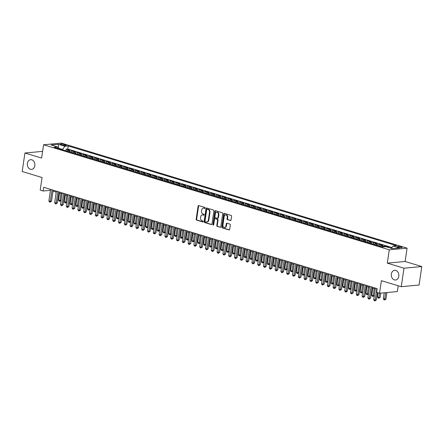 <?xml version="1.0" encoding="UTF-8"?>
<svg xmlns="http://www.w3.org/2000/svg" width="444" height="444" viewBox="0 0 444 444"><rect width="100%" height="100%" fill="white"/><g stroke="black" fill="none" stroke-linecap="round" stroke-linejoin="round"><path stroke-width="0.67" d="M205.139 208.058A0.522 0.405 -95.3 0 0 204.817 207.431L198.768 205.589A0.749 0.577 -95.3 0 0 198.091 206.144L196.159 219.214A0.749 0.577 -95.3 0 0 196.62 220.113L202.669 221.95A0.522 0.405 -95.3 0 0 202.819 220.934L202.037 220.696A2.392 1.848 -95.3 0 1 200.56 217.815L200.721 216.728A2.392 1.848 -95.3 0 1 202.32 214.902A2.392 1.848 -95.3 0 1 202.886 214.957L203.668 215.196A0.522 0.405 -95.3 0 0 203.818 214.18L203.036 213.941A2.392 1.848 -95.3 0 1 201.554 211.067L201.715 209.979A2.392 1.848 -95.3 0 1 203.319 208.147A2.392 1.848 -95.3 0 1 203.885 208.208L204.667 208.447A0.522 0.405 -95.3 0 0 205.139 208.058M391.369 274.026A4.873 3.768 -95.3 0 0 395.532 280.009A4.873 3.768 -95.3 0 0 398.795 276.285A4.873 3.768 -95.3 0 0 394.633 270.302A4.873 3.768 -95.3 0 0 391.369 274.026M27.395 163.414A4.873 3.768 -95.3 0 0 31.557 169.397A4.873 3.768 -95.3 0 0 34.821 165.673A4.873 3.768 -95.3 0 0 30.658 159.69A4.873 3.768 -95.3 0 0 27.395 163.414M401.248 246.87A2.436 0.466 8.4 0 0 398.712 246.448A2.436 0.466 8.4 0 0 397.297 246.659A2.436 0.466 8.4 0 0 398.163 247.158A2.436 0.466 8.4 0 0 400.699 247.586A2.436 0.466 8.4 0 0 402.114 247.369A2.436 0.466 8.4 0 0 401.248 246.87M230.375 220.546A0.749 0.577 -95.3 0 0 231.052 219.991L231.596 216.328A0.749 0.577 -95.3 0 0 231.135 215.429L224.414 213.386A0.749 0.577 -95.3 0 0 223.737 213.936L221.811 227.006A0.749 0.577 -95.3 0 0 222.272 227.905L228.987 229.948A0.749 0.577 -95.3 0 0 229.665 229.393L230.319 224.964A0.749 0.577 -95.3 0 0 229.859 224.065L226.984 223.193A0.749 0.577 -95.3 0 0 226.307 223.748L225.979 225.941A1.998 1.543 -95.3 0 1 224.642 227.472A1.998 1.543 -95.3 0 1 222.938 225.014L224.203 216.411A1.998 1.543 -95.3 0 1 225.546 214.885A1.998 1.543 -95.3 0 1 227.25 217.338L227.039 218.77A0.749 0.577 -95.3 0 0 227.5 219.669L230.725 220.513M42.596 151.371L24.931 153.008L22.2 171.495L42.069 177.533L40.21 190.11L43.112 190.987L43.656 187.29L377.184 288.65L376.634 292.346L379.537 293.229L397.347 291.58L398.207 285.764M403.99 268.204L421.8 266.55L405.122 261.483L387.312 263.137L403.99 268.204L401.259 286.691L381.39 280.658L379.537 293.229M387.312 263.137L389.277 249.822L43.573 144.761L61.383 143.112L407.087 248.168L389.277 249.822M24.931 153.008L41.608 158.075L43.573 144.761M213.891 210.944A0.749 0.577 -95.3 0 0 213.425 210.045L206.71 208.003A0.749 0.577 -95.3 0 0 206.033 208.558L204.101 221.623A0.749 0.577 -95.3 0 0 204.562 222.522L211.283 224.564A0.749 0.577 -95.3 0 0 211.96 224.015L213.891 210.944M215.562 210.695L222.278 212.737A0.749 0.577 -95.3 0 1 222.744 213.636L220.812 226.701A0.749 0.577 -95.3 0 1 220.135 227.256L217.26 226.385A0.749 0.577 -95.3 0 1 216.8 225.485L217.582 220.185A0.749 0.577 -95.3 0 0 217.122 219.286L215.212 218.703A0.749 0.577 -95.3 0 0 214.535 219.258L213.719 224.775A0.522 0.405 -95.3 0 1 212.926 224.531L214.885 211.25A0.749 0.577 -95.3 0 1 215.562 210.695M421.8 266.55L419.069 285.042L401.259 286.691M391.58 248.085L390.959 247.896L390.909 248.235M387.751 247.275L388.639 247.191L385.159 246.137L385.07 246.759M382.223 246.931A3.047 1.843 -73.1 0 1 383.405 246.298L381.08 245.593L382.839 245.432L379.359 244.372L379.121 245.987M376.423 245.171A3.047 1.843 -73.1 0 1 377.6 244.539L375.28 243.834L377.039 243.667L373.559 242.613L373.321 244.228M370.623 243.406A3.047 1.843 -73.1 0 1 371.8 242.774L369.48 242.069L371.24 241.908L367.76 240.848L367.521 242.463M364.824 241.641A3.047 1.843 -73.1 0 1 366 241.009L363.68 240.304L365.44 240.143L361.96 239.083L361.721 240.704M359.024 239.882A3.047 1.843 -73.1 0 1 360.201 239.249L357.881 238.545L359.64 238.378L356.16 237.324L355.921 238.939M353.219 238.117A3.047 1.843 -73.1 0 1 354.401 237.484L352.081 236.78L353.835 236.619L350.355 235.559L350.116 237.174M347.419 236.358A3.047 1.843 -73.1 0 1 348.601 235.72L346.281 235.015L348.035 234.854L344.555 233.799L344.316 235.414M341.619 234.593A3.047 1.843 -73.1 0 1 342.801 233.96L340.481 233.255L342.235 233.089L338.755 232.034L338.517 233.649M335.819 232.828A3.047 1.843 -73.1 0 1 337.002 232.195L334.682 231.491L336.435 231.33L332.956 230.269L332.717 231.885M330.02 231.069A3.047 1.843 -73.1 0 1 331.196 230.436L328.876 229.731L330.636 229.565L327.156 228.51L326.917 230.125M324.22 229.304A3.047 1.843 -73.1 0 1 325.397 228.671L323.077 227.966L324.836 227.805L321.356 226.745L321.117 228.36M318.42 227.544A3.047 1.843 -73.1 0 1 319.597 226.906L317.277 226.201L319.036 226.04L315.556 224.98L315.318 226.601M312.62 225.78A3.047 1.843 -73.1 0 1 313.797 225.147L311.477 224.442L313.236 224.276L309.757 223.221L309.518 224.836M306.815 224.015A3.047 1.843 -73.1 0 1 307.997 223.382L305.677 222.677L307.431 222.516L303.951 221.456L303.713 223.071M301.015 222.255A3.047 1.843 -73.1 0 1 302.198 221.623L299.878 220.918L301.631 220.751L298.152 219.697L297.913 221.312M295.216 220.49A3.047 1.843 -73.1 0 1 296.398 219.858L294.078 219.153L295.832 218.992L292.352 217.932L292.113 219.547M289.416 218.726A3.047 1.843 -73.1 0 1 290.598 218.093L288.278 217.388L290.032 217.227L286.552 216.167L286.313 217.788M283.616 216.966A3.047 1.843 -73.1 0 1 284.793 216.333L282.473 215.629L284.232 215.462L280.752 214.408L280.514 216.023M277.816 215.201A3.047 1.843 -73.1 0 1 278.993 214.569L276.673 213.864L278.432 213.703L274.953 212.643L274.714 214.258M272.017 213.442A3.047 1.843 -73.1 0 1 273.193 212.804L270.873 212.099L272.633 211.938L269.153 210.883L268.914 212.498M266.217 211.677A3.047 1.843 -73.1 0 1 267.393 211.044L265.074 210.339L266.833 210.179L263.353 209.118L263.114 210.734M260.412 209.912A3.047 1.843 -73.1 0 1 261.594 209.279L259.274 208.575L261.028 208.414L257.548 207.354L257.309 208.974M254.612 208.153A3.047 1.843 -73.1 0 1 255.794 207.52L253.474 206.815L255.228 206.649L251.748 205.594L251.509 207.209M248.812 206.388A3.047 1.843 -73.1 0 1 249.994 205.755L247.674 205.05L249.428 204.889L245.948 203.829L245.71 205.444M243.012 204.629A3.047 1.843 -73.1 0 1 244.194 203.99L241.875 203.285L243.628 203.124L240.149 202.064L239.91 203.685M237.213 202.864A3.047 1.843 -73.1 0 1 238.389 202.231L236.069 201.526L237.829 201.36L234.349 200.305L234.11 201.92M231.413 201.099A3.047 1.843 -73.1 0 1 232.589 200.466L230.269 199.761L232.029 199.6L228.549 198.54L228.31 200.155M225.613 199.339A3.047 1.843 -73.1 0 1 226.79 198.707L224.47 198.002L226.229 197.835L222.749 196.781L222.511 198.396M219.813 197.574A3.047 1.843 -73.1 0 1 220.99 196.942L218.67 196.237L220.429 196.076L216.95 195.016L216.711 196.631M214.008 195.81A3.047 1.843 -73.1 0 1 215.19 195.177L212.87 194.472L214.624 194.311L211.144 193.251L210.906 194.872M208.208 194.05A3.047 1.843 -73.1 0 1 209.39 193.418L207.071 192.713L208.824 192.546L205.344 191.492L205.106 193.107M202.409 192.285A3.047 1.843 -73.1 0 1 203.591 191.653L201.271 190.948L203.025 190.787L199.545 189.727L199.306 191.342M196.609 190.526A3.047 1.843 -73.1 0 1 197.791 189.893L195.471 189.183L197.225 189.022L193.745 187.967L193.506 189.582M190.809 188.761A3.047 1.843 -73.1 0 1 191.986 188.128L189.666 187.424L191.425 187.263L187.945 186.203L187.707 187.818M185.009 186.996A3.047 1.843 -73.1 0 1 186.186 186.363L183.866 185.659L185.625 185.498L182.145 184.438L181.907 186.058M179.209 185.237A3.047 1.843 -73.1 0 1 180.386 184.604L178.066 183.899L179.826 183.733L176.346 182.678L176.107 184.293M173.41 183.472A3.047 1.843 -73.1 0 1 174.586 182.839L172.266 182.134L174.026 181.973L170.546 180.913L170.307 182.528M167.604 181.713A3.047 1.843 -73.1 0 1 168.787 181.074L166.467 180.369L168.221 180.209L164.741 179.148L164.502 180.769M161.805 179.948A3.047 1.843 -73.1 0 1 162.987 179.315L160.667 178.61L162.421 178.444L158.941 177.389L158.702 179.004M156.005 178.183A3.047 1.843 -73.1 0 1 157.187 177.55L154.867 176.845L156.621 176.684L153.141 175.624L152.903 177.239M150.205 176.423A3.047 1.843 -73.1 0 1 151.387 175.791L149.067 175.086L150.821 174.919L147.341 173.865L147.103 175.48M144.405 174.659A3.047 1.843 -73.1 0 1 145.582 174.026L143.262 173.321L145.022 173.16L141.542 172.1L141.303 173.715M138.606 172.899A3.047 1.843 -73.1 0 1 139.782 172.261L137.462 171.556L139.222 171.395L135.742 170.335L135.503 171.956M132.806 171.134A3.047 1.843 -73.1 0 1 133.983 170.502L131.663 169.797L133.422 169.63L129.942 168.576L129.703 170.191M127.006 169.369A3.047 1.843 -73.1 0 1 128.183 168.737L125.863 168.032L127.622 167.871L124.142 166.811L123.904 168.426M121.201 167.61A3.047 1.843 -73.1 0 1 122.383 166.977L120.063 166.267L121.823 166.106L118.337 165.051L118.098 166.667M115.401 165.845A3.047 1.843 -73.1 0 1 116.583 165.212L114.263 164.508L116.017 164.347L112.537 163.287L112.299 164.902M109.601 164.08A3.047 1.843 -73.1 0 1 110.784 163.448L108.464 162.743L110.217 162.582L106.738 161.522L106.499 163.142M103.802 162.321A3.047 1.843 -73.1 0 1 104.984 161.688L102.664 160.983L104.418 160.817L100.938 159.762L100.699 161.377M98.002 160.556A3.047 1.843 -73.1 0 1 99.178 159.923L96.859 159.218L98.618 159.057L95.138 157.997L94.899 159.612M92.202 158.797A3.047 1.843 -73.1 0 1 93.379 158.158L91.059 157.454L92.818 157.293L89.338 156.238L89.1 157.853M86.402 157.032A3.047 1.843 -73.1 0 1 87.579 156.399L85.259 155.694L87.018 155.528L83.539 154.473L83.3 156.088M80.603 155.267A3.047 1.843 -73.1 0 1 81.779 154.634L79.459 153.929L81.219 153.768L77.739 152.708L77.5 154.323M74.797 153.507A3.047 1.843 -73.1 0 1 75.98 152.875L73.66 152.17L75.419 152.003L71.934 150.949L70.18 151.11A3.047 1.843 106.9 0 0 68.998 151.743M71.695 152.564L71.934 150.949M61.15 144.722L62.426 145.105A2.359 0.45 8.4 0 0 64.88 145.521A2.359 0.45 8.4 0 0 66.256 145.316A2.359 0.45 8.4 0 0 65.412 144.833L64.136 144.444A2.359 0.45 8.4 0 0 61.677 144.028A2.359 0.45 8.4 0 0 60.306 144.233A2.359 0.45 8.4 0 0 61.15 144.722M391.364 248.374L393.14 246.015L396.514 245.699L68.21 145.926L64.835 146.243L62.421 149.745M393.14 246.015L399.522 247.952L392.207 248.629L385.825 246.692L382.456 247.003L54.151 147.23L57.52 146.92L51.138 144.977L58.458 144.3L64.835 146.243M391.974 247.569L67.749 149.034L66.134 149.184L69.614 150.244L67.86 150.405A3.047 1.843 106.9 0 0 66.678 151.038M75.98 152.875L77.739 152.708M81.779 154.634L83.539 154.473M87.579 156.399L89.338 156.238M93.379 158.158L95.138 157.997M99.178 159.923L100.938 159.762M104.984 161.688L106.738 161.522M110.784 163.448L112.537 163.287M116.583 165.212L118.337 165.051M122.383 166.977L124.142 166.811M128.183 168.737L129.942 168.576M133.983 170.502L135.742 170.335M139.782 172.261L141.542 172.1M145.582 174.026L147.341 173.865M151.387 175.791L153.141 175.624M157.187 177.55L158.941 177.389M162.987 179.315L164.741 179.148M168.787 181.074L170.546 180.913M174.586 182.839L176.346 182.678M180.386 184.604L182.145 184.438M186.186 186.363L187.945 186.203M191.986 188.128L193.745 187.967M197.791 189.893L199.545 189.727M203.591 191.653L205.344 191.492M209.39 193.418L211.144 193.251M215.19 195.177L216.95 195.016M220.99 196.942L222.749 196.781M226.79 198.707L228.549 198.54M232.589 200.466L234.349 200.305M238.389 202.231L240.149 202.064M244.194 203.99L245.948 203.829M249.994 205.755L251.748 205.594M255.794 207.52L257.548 207.354M261.594 209.279L263.353 209.118M267.393 211.044L269.153 210.883M273.193 212.804L274.953 212.643M278.993 214.569L280.752 214.408M284.793 216.333L286.552 216.167M290.598 218.093L292.352 217.932M296.398 219.858L298.152 219.697M302.198 221.623L303.951 221.456M307.997 223.382L309.757 223.221M313.797 225.147L315.556 224.98M319.597 226.906L321.356 226.745M325.397 228.671L327.156 228.51M331.196 230.436L332.956 230.269M337.002 232.195L338.755 232.034M342.801 233.96L344.555 233.799M348.601 235.72L350.355 235.559M354.401 237.484L356.16 237.324M360.201 239.249L361.96 239.083M366 241.009L367.76 240.848M371.8 242.774L373.559 242.613M377.6 244.539L379.359 244.372M383.405 246.298L385.159 246.137M390.071 247.98L390.959 247.896M62.476 149.378L58.186 148.163M58.364 148.49L58.458 144.3M405.122 261.483L407.087 248.168M43.112 190.987L50.433 190.354M53.019 191.136L56.233 192.113M58.819 192.901L62.038 193.878M64.619 194.661L67.838 195.638M70.424 196.426L73.637 197.402M76.224 198.191L79.437 199.167M82.023 199.95L85.237 200.927M87.823 201.715L91.037 202.692M93.623 203.474L96.836 204.451M99.423 205.239L102.636 206.216M105.222 207.004L108.441 207.981M111.022 208.763L114.241 209.74M116.828 210.528L120.041 211.505M122.627 212.293L125.841 213.27M128.427 214.052L131.64 215.029M134.227 215.817L137.44 216.794M140.027 217.577L143.24 218.553M145.826 219.342L149.04 220.318M151.626 221.106L154.839 222.083M157.426 222.866L160.645 223.843M163.231 224.631L166.445 225.608M169.031 226.39L172.244 227.367M174.831 228.155L178.044 229.132M180.63 229.92L183.844 230.897M186.43 231.679L189.644 232.656M192.23 233.444L195.443 234.421M198.03 235.209L201.243 236.186M203.829 236.968L207.048 237.945M209.635 238.733L212.848 239.71M215.434 240.493L218.648 241.469M221.234 242.258L224.448 243.234M227.034 244.022L230.247 244.999M232.834 245.782L236.047 246.759M238.633 247.547L241.847 248.523M244.433 249.306L247.647 250.283M250.233 251.071L253.452 252.048M256.038 252.836L259.252 253.813M261.838 254.595L265.051 255.572M267.638 256.36L270.851 257.337M273.437 258.119L276.651 259.096M279.237 259.884L282.451 260.861M285.037 261.649L288.25 262.626M290.837 263.409L294.05 264.385M296.636 265.173L299.855 266.15M302.442 266.938L305.655 267.915M308.241 268.698L311.455 269.675M314.041 270.463L317.255 271.439M319.841 272.222L323.054 273.199M325.641 273.987L328.854 274.964M331.44 275.752L334.654 276.729M337.24 277.511L340.454 278.488M343.04 279.276L346.259 280.253M348.845 281.035L352.059 282.012M354.645 282.8L357.858 283.777M360.445 284.565L363.658 285.542M366.245 286.325L369.458 287.301M372.044 288.089L375.258 289.066M50.472 189.36L50.333 190.321M65.895 150.799L66.134 149.184M67.749 149.034L68.21 145.926M58.375 148.512L57.52 146.92M73.66 152.17A3.047 1.843 106.9 0 0 72.477 152.803M79.459 153.929A3.047 1.843 106.9 0 0 78.283 154.562M85.259 155.694A3.047 1.843 106.9 0 0 84.083 156.327M91.059 157.454A3.047 1.843 106.9 0 0 89.882 158.092M96.859 159.218A3.047 1.843 106.9 0 0 95.682 159.851M102.664 160.983A3.047 1.843 106.9 0 0 101.482 161.616M108.464 162.743A3.047 1.843 106.9 0 0 107.282 163.375M114.263 164.508A3.047 1.843 106.9 0 0 113.081 165.14M120.063 166.267A3.047 1.843 106.9 0 0 118.881 166.905M125.863 168.032A3.047 1.843 106.9 0 0 124.686 168.665M131.663 169.797A3.047 1.843 106.9 0 0 130.486 170.429M137.462 171.556A3.047 1.843 106.9 0 0 136.286 172.189M143.262 173.321A3.047 1.843 106.9 0 0 142.086 173.954M149.067 175.086A3.047 1.843 106.9 0 0 147.885 175.719M154.867 176.845A3.047 1.843 106.9 0 0 153.685 177.478M160.667 178.61A3.047 1.843 106.9 0 0 159.485 179.243M166.467 180.369A3.047 1.843 106.9 0 0 165.285 181.008M172.266 182.134A3.047 1.843 106.9 0 0 171.09 182.767M178.066 183.899A3.047 1.843 106.9 0 0 176.89 184.532M183.866 185.659A3.047 1.843 106.9 0 0 182.689 186.291M189.666 187.424A3.047 1.843 106.9 0 0 188.489 188.056M195.471 189.183A3.047 1.843 106.9 0 0 194.289 189.821M201.271 190.948A3.047 1.843 106.9 0 0 200.089 191.58M207.071 192.713A3.047 1.843 106.9 0 0 205.888 193.345M212.87 194.472A3.047 1.843 106.9 0 0 211.688 195.105M218.67 196.237A3.047 1.843 106.9 0 0 217.493 196.87M224.47 198.002A3.047 1.843 106.9 0 0 223.293 198.635M230.269 199.761A3.047 1.843 106.9 0 0 229.093 200.394M236.069 201.526A3.047 1.843 106.9 0 0 234.893 202.159M241.875 203.285A3.047 1.843 106.9 0 0 240.692 203.924M247.674 205.05A3.047 1.843 106.9 0 0 246.492 205.683M253.474 206.815A3.047 1.843 106.9 0 0 252.292 207.448M259.274 208.575A3.047 1.843 106.9 0 0 258.092 209.207M265.074 210.339A3.047 1.843 106.9 0 0 263.891 210.972M270.873 212.099A3.047 1.843 106.9 0 0 269.697 212.737M276.673 213.864A3.047 1.843 106.9 0 0 275.496 214.496M282.473 215.629A3.047 1.843 106.9 0 0 281.296 216.261M288.278 217.388A3.047 1.843 106.9 0 0 287.096 218.021M294.078 219.153A3.047 1.843 106.9 0 0 292.896 219.786M299.878 220.918A3.047 1.843 106.9 0 0 298.695 221.55M305.677 222.677A3.047 1.843 106.9 0 0 304.495 223.31M311.477 224.442A3.047 1.843 106.9 0 0 310.295 225.075M317.277 226.201A3.047 1.843 106.9 0 0 316.1 226.834M323.077 227.966A3.047 1.843 106.9 0 0 321.9 228.599M328.876 229.731A3.047 1.843 106.9 0 0 327.7 230.364M334.682 231.491A3.047 1.843 106.9 0 0 333.5 232.123M340.481 233.255A3.047 1.843 106.9 0 0 339.299 233.888M346.281 235.015A3.047 1.843 106.9 0 0 345.099 235.653M352.081 236.78A3.047 1.843 106.9 0 0 350.899 237.412M357.881 238.545A3.047 1.843 106.9 0 0 356.699 239.177M363.68 240.304A3.047 1.843 106.9 0 0 362.504 240.937M369.48 242.069A3.047 1.843 106.9 0 0 368.304 242.702M375.28 243.834A3.047 1.843 106.9 0 0 374.103 244.466M381.08 245.593A3.047 1.843 106.9 0 0 379.903 246.226M205 208.358L204.362 208.164A2.392 1.848 -95.3 0 0 203.802 208.103L203.319 208.147M202.32 214.902L202.803 214.857A2.392 1.848 -95.3 0 1 203.369 214.913L204.001 215.107M198.84 205.616A0.749 0.577 -95.3 0 0 198.573 206.099L196.642 219.169A0.749 0.577 -95.3 0 0 197.103 220.063L203.002 221.861M206.787 208.025A0.749 0.577 -95.3 0 0 206.516 208.514L204.584 221.578A0.749 0.577 -95.3 0 0 205.045 222.477L211.688 224.498M207.187 209.213A0.522 0.405 -95.3 0 0 206.71 209.596L205.017 221.068A0.522 0.405 -95.3 0 0 205.339 221.7L206.166 221.95A2.392 1.848 -95.3 0 0 206.732 222.006A2.392 1.848 -95.3 0 0 208.33 220.18L209.49 212.337A2.392 1.848 -95.3 0 0 208.008 209.463L207.187 209.213L207.664 209.168A0.522 0.405 -95.3 0 0 207.426 209.191M206.732 222.006L207.209 221.961A2.392 1.848 -95.3 0 0 208.813 220.135L208.33 220.18M207.664 209.168L208.491 209.418A2.392 1.848 -95.3 0 1 209.968 212.293L208.813 220.135M220.54 227.189L217.26 226.385M215.346 218.692A0.749 0.577 -95.3 0 1 215.695 218.659L217.599 219.242A0.749 0.577 -95.3 0 1 218.065 220.141L217.283 225.441A0.749 0.577 -95.3 0 0 217.743 226.34M215.64 210.717A0.749 0.577 -95.3 0 0 215.368 211.205L213.403 224.486A0.522 0.405 -95.3 0 0 213.603 225.053M218.393 214.685A1.998 1.543 -95.3 0 0 216.683 212.232A1.998 1.543 -95.3 0 0 215.346 213.758L214.902 216.789A0.749 0.577 -95.3 0 0 215.362 217.688L217.271 218.27A0.749 0.577 -95.3 0 0 217.943 217.715L218.393 214.685L218.875 214.641A1.998 1.543 -95.3 0 0 217.166 212.188L216.683 212.232M217.749 218.226A0.749 0.577 -95.3 0 0 218.426 217.671L217.943 217.715M218.875 214.641L218.426 217.671M225.546 214.885L226.024 214.841A1.998 1.543 -95.3 0 1 227.733 217.294L227.522 218.726A0.749 0.577 -95.3 0 0 227.983 219.625L230.78 220.479M224.642 227.472L225.125 227.428A1.998 1.543 -95.3 0 0 226.462 225.896L225.979 225.941M227.062 223.215A0.749 0.577 -95.3 0 0 226.79 223.698L226.462 225.896M224.492 213.409A0.749 0.577 -95.3 0 0 224.22 213.891L222.289 226.962A0.749 0.577 -95.3 0 0 222.755 227.861L229.393 229.881M59.524 193.112L58.497 200.044L59.951 200.488L60.972 193.556M61.061 200.455L59.735 201.282L59.152 201.104L58.497 200.044M59.735 201.282L59.951 200.488L61.072 200.383M52.026 189.832L50.322 201.382L48.873 200.938L50.577 189.394M53.163 190.182L51.526 201.265L50.322 201.382L50.105 202.175L49.523 201.998L48.873 200.938M51.526 201.265L50.105 202.175M65.324 194.877L64.297 201.809L65.751 202.248L66.772 195.316M66.866 202.22L65.534 203.047L64.952 202.869L64.297 201.809M65.534 203.047L65.751 202.248L66.878 202.148M71.123 196.637L70.102 203.574L71.551 204.012L72.572 197.081M72.666 203.985L71.334 204.806L70.751 204.634L70.102 203.574M71.334 204.806L71.551 204.012L72.677 203.907M76.923 198.401L75.902 205.333L77.35 205.777L78.372 198.84M78.466 205.744L77.134 206.571L76.557 206.393L75.902 205.333M77.134 206.571L77.35 205.777L78.477 205.672M82.723 200.166L81.702 207.098L83.15 207.537L84.177 200.605M84.266 207.509L82.934 208.336L82.356 208.158L81.702 207.098M82.934 208.336L83.15 207.537L84.277 207.437M57.825 191.597L56.122 203.141L54.673 202.703L56.377 191.159M58.963 191.941L57.326 203.03L56.122 203.141L55.905 203.94L55.328 203.763L54.673 202.703M57.326 203.03L55.905 203.94M63.625 193.362L61.921 204.906L60.473 204.462L62.177 192.918M64.763 193.706L63.126 204.795L61.921 204.906L61.705 205.7L61.128 205.522L60.473 204.462M63.126 204.795L61.705 205.7M69.425 195.121L67.721 206.665L66.273 206.227L67.976 194.683M70.563 195.465L68.925 206.554L67.721 206.665L67.505 207.465L66.927 207.287L66.273 206.227M68.925 206.554L67.505 207.465M75.23 196.886L73.521 208.43L72.072 207.992L73.776 196.442M76.362 197.23L74.725 208.319L73.521 208.43L73.304 209.224L72.727 209.052L72.072 207.992M74.725 208.319L73.304 209.224M88.523 201.926L87.501 208.863L88.95 209.302L89.977 202.37M90.065 209.274L88.733 210.095L88.156 209.923L87.501 208.863M88.733 210.095L88.95 209.302L90.077 209.196M81.03 198.646L79.321 210.195L77.872 209.751L79.576 198.207M82.162 198.995L80.525 210.084L79.321 210.195L79.11 210.989L78.527 210.811L77.872 209.751M80.525 210.084L79.11 210.989M94.322 203.691L93.301 210.623L94.75 211.067L95.776 204.129M95.865 211.033L94.533 211.86L93.956 211.683L93.301 210.623M94.533 211.86L94.75 211.067L95.876 210.961M86.83 200.411L85.126 211.954L83.672 211.516L85.376 199.972M87.962 200.755L86.325 211.844L85.126 211.954L84.909 212.754L84.327 212.576L83.672 211.516M86.325 211.844L84.909 212.754M100.128 205.45L99.101 212.387L100.549 212.826L101.576 205.894M101.665 212.798L100.338 213.625L99.756 213.447L99.101 212.387M100.338 213.625L100.549 212.826L101.676 212.72M92.63 202.175L90.926 213.719L89.472 213.275L91.181 201.731M93.767 202.519L92.13 213.608L90.926 213.719L90.709 214.513L90.126 214.335L89.472 213.275M92.13 213.608L90.709 214.513M105.927 207.215L104.901 214.147L106.355 214.591L107.376 207.653M107.465 214.557L106.138 215.384L105.555 215.207L104.901 214.147M106.138 215.384L106.355 214.591L107.476 214.485M98.429 203.935L96.725 215.479L95.277 215.04L96.981 203.496M99.567 204.279L97.93 215.368L96.725 215.479L96.509 216.278L95.926 216.1L95.277 215.04M97.93 215.368L96.509 216.278M111.727 208.98L110.7 215.912L112.154 216.35L113.176 209.418M113.27 216.322L111.938 217.149L111.355 216.972L110.7 215.912M111.938 217.149L112.154 216.35L113.281 216.25M104.229 205.7L102.525 217.244L101.077 216.805L102.78 205.256M105.367 206.044L103.73 217.133L102.525 217.244L102.309 218.037L101.732 217.865L101.077 216.805M103.73 217.133L102.309 218.037M117.527 210.739L116.506 217.677L117.954 218.115L118.975 211.183M119.07 218.087L117.738 218.909L117.155 218.737L116.506 217.677M117.738 218.909L117.954 218.115L119.081 218.01M110.029 207.465L108.325 219.009L106.876 218.565L108.58 207.021M111.167 207.809L109.529 218.898L108.325 219.009L108.108 219.802L107.531 219.625L106.876 218.565M109.529 218.898L108.108 219.802M123.327 212.504L122.305 219.436L123.754 219.88L124.775 212.942M124.869 219.847L123.537 220.674L122.955 220.496L122.305 219.436M123.537 220.674L123.754 219.88L124.881 219.774M115.829 209.224L114.125 220.768L112.676 220.329L114.38 208.785M116.966 209.568L115.329 220.657L114.125 220.768L113.908 221.567L113.331 221.389L112.676 220.329M115.329 220.657L113.908 221.567M129.126 214.269L128.105 221.201L129.554 221.639L130.58 214.707M130.669 221.612L129.337 222.438L128.76 222.261L128.105 221.201M129.337 222.438L129.554 221.639L130.68 221.534M121.634 210.989L119.924 222.533L118.476 222.094L120.18 210.545M122.766 211.333L121.129 222.422L119.924 222.533L119.708 223.326L119.131 223.154L118.476 222.094M121.129 222.422L119.708 223.326M134.926 216.028L133.905 222.96L135.353 223.404L136.38 216.472M136.469 223.371L135.137 224.198L134.56 224.02L133.905 222.96M135.137 224.198L135.353 223.404L136.48 223.299M127.434 212.748L125.724 224.298L124.276 223.854L125.979 212.31M128.566 213.098L126.928 224.181L125.724 224.298L125.513 225.091L124.931 224.914L124.276 223.854M126.928 224.181L125.513 225.091M140.726 217.793L139.705 224.725L141.153 225.164L142.18 218.232M142.269 225.136L140.937 225.963L140.36 225.785L139.705 224.725M140.937 225.963L141.153 225.164L142.28 225.064M133.233 214.513L131.529 226.057L130.075 225.619L131.779 214.075M134.365 214.857L132.728 225.946L131.529 226.057L131.313 226.856L130.73 226.679L130.075 225.619M132.728 225.946L131.313 226.856M146.531 219.552L145.504 226.49L146.953 226.928L147.98 219.996M148.068 226.901L146.736 227.722L146.159 227.55L145.504 226.49M146.736 227.722L146.953 226.928L148.08 226.823M139.033 216.278L137.329 227.822L135.875 227.378L137.585 215.834M140.171 216.622L138.534 227.711L137.329 227.822L137.113 228.616L136.53 228.438L135.875 227.378M138.534 227.711L137.113 228.616M152.331 221.317L151.304 228.249L152.758 228.693L153.779 221.756M153.868 228.66L152.542 229.487L151.959 229.309L151.304 228.249M152.542 229.487L152.758 228.693L153.879 228.588M144.833 218.037L143.129 229.581L141.68 229.143L143.384 217.599M145.971 218.381L144.333 229.47L143.129 229.581L142.913 230.381L142.33 230.203L141.68 229.143M144.333 229.47L142.913 230.381M158.131 223.082L157.104 230.014L158.558 230.453L159.579 223.521M159.674 230.425L158.342 231.252L157.759 231.074L157.104 230.014M158.342 231.252L158.558 230.453L159.685 230.347M150.633 219.802L148.929 231.346L147.48 230.908L149.184 219.358M151.77 220.146L150.133 231.235L148.929 231.346L148.712 232.14L148.135 231.968L147.48 230.908M150.133 231.235L148.712 232.14M163.93 224.842L162.909 231.774L164.358 232.218L165.379 225.286M165.473 232.184L164.141 233.011L163.559 232.839L162.909 231.774M164.141 233.011L164.358 232.218L165.484 232.112M156.432 221.562L154.728 233.111L153.28 232.667L154.984 221.123M157.57 221.911L155.933 233L154.728 233.111L154.512 233.905L153.935 233.727L153.28 232.667M155.933 233L154.512 233.905M169.73 226.607L168.709 233.538L170.157 233.982L171.179 227.045M171.273 233.949L169.941 234.776L169.358 234.599L168.709 233.538M169.941 234.776L170.157 233.982L171.284 233.877M162.232 223.326L160.528 234.87L159.08 234.432L160.784 222.888M163.37 223.671L161.733 234.759L160.528 234.87L160.312 235.67L159.735 235.492L159.08 234.432M161.733 234.759L160.312 235.67M175.53 228.366L174.509 235.303L175.957 235.742L176.984 228.81M177.073 235.714L175.741 236.541L175.164 236.363L174.509 235.303M175.741 236.541L175.957 235.742L177.084 235.636M168.037 225.091L166.328 236.635L164.879 236.191L166.583 224.647M169.17 225.435L167.532 236.524L166.328 236.635L166.112 237.429L165.534 237.251L164.879 236.191M167.532 236.524L166.112 237.429M181.33 230.131L180.308 237.063L181.757 237.507L182.784 230.569M182.873 237.473L181.541 238.3L180.963 238.123L180.308 237.063M181.541 238.3L181.757 237.507L182.884 237.401M173.837 226.851L172.128 238.395L170.679 237.956L172.383 226.412M174.969 227.195L173.332 238.284L172.128 238.395L171.917 239.194L171.334 239.016L170.679 237.956M173.332 238.284L171.917 239.194M187.129 231.896L186.108 238.828L187.557 239.266L188.583 232.334M188.672 239.238L187.34 240.065L186.763 239.888L186.108 238.828M187.34 240.065L187.557 239.266L188.683 239.166M179.637 228.616L177.933 240.16L176.479 239.721L178.183 228.172M180.769 228.96L179.132 240.049L177.933 240.16L177.717 240.953L177.134 240.781L176.479 239.721M179.132 240.049L177.717 240.953M192.935 233.655L191.908 240.593L193.356 241.031L194.383 234.099M194.472 241.003L193.14 241.825L192.563 241.653L191.908 240.593M193.14 241.825L193.356 241.031L194.483 240.926M185.437 230.375L183.733 241.924L182.279 241.481L183.988 229.937M186.574 230.725L184.937 241.814L183.733 241.924L183.516 242.718L182.934 242.541L182.279 241.481M184.937 241.814L183.516 242.718M198.734 235.42L197.708 242.352L199.162 242.796L200.183 235.858M200.272 242.763L198.945 243.59L198.363 243.412L197.708 242.352M198.945 243.59L199.162 242.796L200.283 242.69M191.236 232.14L189.533 243.684L188.084 243.245L189.788 231.701M192.374 232.484L190.737 243.573L189.533 243.684L189.316 244.483L188.733 244.305L188.084 243.245M190.737 243.573L189.316 244.483M204.534 237.185L203.507 244.117L204.962 244.555L205.983 237.623M206.077 244.527L204.745 245.354L204.162 245.177L203.507 244.117M204.745 245.354L204.962 244.555L206.088 244.45M197.036 233.905L195.332 245.449L193.884 245.005L195.588 233.461M198.174 234.249L196.537 245.338L195.332 245.449L195.116 246.242L194.539 246.07L193.884 245.005M196.537 245.338L195.116 246.242M210.334 238.944L209.307 245.876L210.761 246.32L211.782 239.388M211.877 246.287L210.545 247.114L209.962 246.936L209.307 245.876M210.545 247.114L210.761 246.32L211.888 246.215M202.836 235.664L201.132 247.214L199.683 246.77L201.387 235.226M203.974 236.014L202.336 247.097L201.132 247.214L200.916 248.007L200.338 247.83L199.683 246.77M202.336 247.097L200.916 248.007M216.134 240.709L215.112 247.641L216.561 248.079L217.582 241.148M217.677 248.052L216.345 248.879L215.762 248.701L215.112 247.641M216.345 248.879L216.561 248.079L217.688 247.98M208.636 237.429L206.932 248.973L205.483 248.535L207.187 236.991M209.773 237.773L208.136 248.862L206.932 248.973L206.715 249.772L206.138 249.595L205.483 248.535M208.136 248.862L206.715 249.772M221.933 242.468L220.912 249.406L222.361 249.844L223.382 242.912M223.476 249.817L222.144 250.638L221.567 250.466L220.912 249.406M222.144 250.638L222.361 249.844L223.487 249.739M214.435 239.194L212.732 250.738L211.283 250.294L212.987 238.75M215.573 239.538L213.936 250.627L212.732 250.738L212.515 251.532L211.938 251.354L211.283 250.294M213.936 250.627L212.515 251.532M227.733 244.233L226.712 251.165L228.161 251.609L229.187 244.672M229.276 251.576L227.944 252.403L227.367 252.225L226.712 251.165M227.944 252.403L228.161 251.609L229.287 251.504M220.241 240.953L218.531 252.497L217.083 252.059L218.787 240.515M221.373 241.297L219.736 252.386L218.531 252.497L218.32 253.296L217.738 253.119L217.083 252.059M219.736 252.386L218.32 253.296M233.533 245.998L232.512 252.93L233.96 253.369L234.987 246.437M235.076 253.341L233.744 254.168L233.167 253.99L232.512 252.93M233.744 254.168L233.96 253.369L235.087 253.263M226.04 242.718L224.337 254.262L222.882 253.824L224.586 242.274M227.173 243.062L225.535 254.151L224.337 254.262L224.12 255.056L223.537 254.884L222.882 253.824M225.535 254.151L224.12 255.056M239.338 247.758L238.311 254.69L239.76 255.134L240.787 248.202M240.876 255.1L239.544 255.927L238.966 255.755L238.311 254.69M239.544 255.927L239.76 255.134L240.887 255.028M231.84 244.478L230.136 256.027L228.682 255.583L230.392 244.039M232.978 244.827L231.341 255.911L230.136 256.027L229.92 256.821L229.337 256.643L228.682 255.583M231.341 255.911L229.92 256.821M245.138 249.522L244.111 256.454L245.565 256.893L246.587 249.961M246.675 256.865L245.349 257.692L244.766 257.514L244.111 256.454M245.349 257.692L245.565 256.893L246.686 256.793M237.64 246.242L235.936 257.786L234.488 257.348L236.191 245.804M238.778 246.587L237.14 257.675L235.936 257.786L235.72 258.586L235.137 258.408L234.488 257.348M237.14 257.675L235.72 258.586M250.938 251.282L249.911 258.219L251.365 258.658L252.386 251.726M252.481 258.63L251.149 259.457L250.566 259.279L249.911 258.219M251.149 259.457L251.365 258.658L252.486 258.552M243.44 248.007L241.736 259.551L240.287 259.107L241.991 247.563M244.577 248.351L242.94 259.44L241.736 259.551L241.519 260.345L240.942 260.167L240.287 259.107M242.94 259.44L241.519 260.345M256.737 253.047L255.711 259.979L257.165 260.423L258.186 253.485M258.28 260.389L256.948 261.216L256.366 261.039L255.711 259.979M256.948 261.216L257.165 260.423L258.291 260.317M249.239 249.767L247.536 261.311L246.087 260.872L247.791 249.328M250.377 250.111L248.74 261.2L247.536 261.311L247.319 262.11L246.742 261.932L246.087 260.872M248.74 261.2L247.319 262.11M262.537 254.812L261.516 261.744L262.965 262.182L263.986 255.25M264.08 262.154L262.748 262.981L262.165 262.804L261.516 261.744M262.748 262.981L262.965 262.182L264.091 262.082M255.039 251.532L253.335 263.076L251.887 262.637L253.591 251.088M256.177 251.876L254.54 262.965L253.335 263.076L253.119 263.869L252.542 263.697L251.887 262.637M254.54 262.965L253.119 263.869M268.337 256.571L267.316 263.508L268.764 263.947L269.786 257.015M269.88 263.919L268.548 264.741L267.971 264.569L267.316 263.508M268.548 264.741L268.764 263.947L269.891 263.841M260.839 253.291L259.135 264.84L257.687 264.396L259.39 252.852M261.977 253.641L260.339 264.729L259.135 264.84L258.919 265.634L258.341 265.457L257.687 264.396M260.339 264.729L258.919 265.634M274.137 258.336L273.116 265.268L274.564 265.712L275.591 258.774M275.68 265.679L274.348 266.505L273.77 266.328L273.116 265.268M274.348 266.505L274.564 265.712L275.691 265.606M266.644 255.056L264.935 266.6L263.486 266.161L265.19 254.617M267.776 255.4L266.139 266.489L264.935 266.6L264.724 267.399L264.141 267.221L263.486 266.161M266.139 266.489L264.724 267.399M279.936 260.101L278.915 267.033L280.364 267.471L281.391 260.539M281.479 267.443L280.147 268.27L279.57 268.093L278.915 267.033M280.147 268.27L280.364 267.471L281.49 267.366M272.444 256.821L270.74 268.365L269.286 267.921L270.99 256.377M273.576 257.165L271.939 268.254L270.74 268.365L270.524 269.158L269.941 268.986L269.286 267.921M271.939 268.254L270.524 269.158M285.742 261.86L284.715 268.792L286.164 269.236L287.19 262.304M287.279 269.203L285.947 270.03L285.37 269.852L284.715 268.792M285.947 270.03L286.164 269.236L287.29 269.131M278.244 258.58L276.54 270.124L275.086 269.686L276.795 258.142M279.381 258.93L277.744 270.013L276.54 270.124L276.323 270.923L275.741 270.746L275.086 269.686M277.744 270.013L276.323 270.923M291.541 263.625L290.515 270.557L291.969 270.995L292.99 264.063M293.079 270.968L291.752 271.795L291.17 271.617L290.515 270.557M291.752 271.795L291.969 270.995L293.09 270.896M284.043 260.345L282.34 271.889L280.891 271.451L282.595 259.907M285.181 260.689L283.544 271.778L282.34 271.889L282.123 272.688L281.54 272.511L280.891 271.451M283.544 271.778L282.123 272.688M297.341 265.384L296.315 272.322L297.769 272.76L298.79 265.828M298.884 272.733L297.552 273.554L296.969 273.382L296.315 272.322M297.552 273.554L297.769 272.76L298.89 272.655M289.843 262.11L288.139 273.654L286.691 273.21L288.395 261.666M290.981 262.454L289.344 273.543L288.139 273.654L287.923 274.448L287.346 274.27L286.691 273.21M289.344 273.543L287.923 274.448M303.141 267.149L302.114 274.081L303.568 274.525L304.59 267.588M304.684 274.492L303.352 275.319L302.769 275.141L302.114 274.081M303.352 275.319L303.568 274.525L304.695 274.42M295.643 263.869L293.939 275.413L292.491 274.975L294.194 263.431M296.781 264.213L295.143 275.302L293.939 275.413L293.723 276.212L293.145 276.035L292.491 274.975M295.143 275.302L293.723 276.212M308.941 268.914L307.92 275.846L309.368 276.285L310.389 269.353M310.484 276.257L309.152 277.084L308.569 276.906L307.92 275.846M309.152 277.084L309.368 276.285L310.495 276.179M301.443 265.634L299.739 277.178L298.29 276.74L299.994 265.19M302.58 265.978L300.943 277.067L299.739 277.178L299.522 277.972L298.945 277.8L298.29 276.74M300.943 277.067L299.522 277.972M314.741 270.673L313.719 277.605L315.168 278.049L316.189 271.118M316.283 278.016L314.951 278.843L314.374 278.666L313.719 277.605M314.951 278.843L315.168 278.049L316.295 277.944M307.242 267.393L305.539 278.943L304.09 278.499L305.794 266.955M308.38 267.743L306.743 278.826L305.539 278.943L305.322 279.737L304.745 279.559L304.09 278.499M306.743 278.826L305.322 279.737M320.54 272.438L319.519 279.37L320.968 279.809L321.994 272.877M322.083 279.781L320.751 280.608L320.174 280.43L319.519 279.37M320.751 280.608L320.968 279.809L322.094 279.709M313.048 269.158L311.338 280.702L309.89 280.264L311.594 268.72M314.18 269.502L312.543 280.591L311.338 280.702L311.127 281.502L310.545 281.324L309.89 280.264M312.543 280.591L311.127 281.502M326.34 274.198L325.319 281.135L326.767 281.574L327.794 274.642M327.883 281.546L326.551 282.367L325.974 282.195L325.319 281.135M326.551 282.367L326.767 281.574L327.894 281.468M318.848 270.923L317.144 282.467L315.69 282.023L317.393 270.479M319.98 271.267L318.342 282.356L317.144 282.467L316.927 283.261L316.344 283.083L315.69 282.023M318.342 282.356L316.927 283.261M332.145 275.963L331.119 282.895L332.567 283.339L333.594 276.401M333.683 283.305L332.351 284.132L331.773 283.955L331.119 282.895M332.351 284.132L332.567 283.339L333.694 283.233M324.647 272.683L322.943 284.227L321.489 283.788L323.199 272.244M325.785 273.027L324.148 284.116L322.943 284.227L322.727 285.026L322.144 284.848L321.489 283.788M324.148 284.116L322.727 285.026M337.945 277.728L336.918 284.66L338.367 285.098L339.394 278.166M339.482 285.07L338.156 285.897L337.573 285.72L336.918 284.66M338.156 285.897L338.367 285.098L339.494 284.998M330.447 274.448L328.743 285.991L327.295 285.553L328.998 274.004M331.585 274.792L329.948 285.881L328.743 285.991L328.527 286.785L327.944 286.613L327.295 285.553M329.948 285.881L328.527 286.785M343.745 279.487L342.718 286.424L344.172 286.863L345.193 279.931M345.282 286.835L343.956 287.656L343.373 287.484L342.718 286.424M343.956 287.656L344.172 286.863L345.293 286.757M336.247 276.207L334.543 287.756L333.094 287.312L334.798 275.768M337.385 276.557L335.747 287.645L334.543 287.756L334.326 288.55L333.744 288.372L333.094 287.312M335.747 287.645L334.326 288.55M349.545 281.252L348.518 288.184L349.972 288.628L350.993 281.69M351.087 288.594L349.755 289.421L349.173 289.244L348.518 288.184M349.755 289.421L349.972 288.628L351.099 288.522M342.046 277.972L340.343 289.516L338.894 289.077L340.598 277.533M343.184 278.316L341.547 289.405L340.343 289.516L340.126 290.315L339.549 290.137L338.894 289.077M341.547 289.405L340.126 290.315M355.344 283.011L354.323 289.949L355.772 290.387L356.793 283.455M356.887 290.359L355.555 291.186L354.972 291.009L354.323 289.949M355.555 291.186L355.772 290.387L356.898 290.282M347.846 279.737L346.142 291.281L344.694 290.837L346.398 279.293M348.984 280.081L347.347 291.17L346.142 291.281L345.926 292.074L345.349 291.902L344.694 290.837M347.347 291.17L345.926 292.074M361.144 284.776L360.123 291.708L361.571 292.152L362.593 285.22M362.687 292.119L361.355 292.946L360.778 292.768L360.123 291.708M361.355 292.946L361.571 292.152L362.698 292.047M353.646 281.496L351.942 293.04L350.494 292.602L352.197 281.058M354.784 281.846L353.147 292.929L351.942 293.04L351.726 293.839L351.149 293.662L350.494 292.602M353.147 292.929L351.726 293.839M366.944 286.541L365.923 293.473L367.371 293.911L368.398 286.979M368.487 293.884L367.155 294.711L366.578 294.533L365.923 293.473M367.155 294.711L367.371 293.911L368.498 293.811M359.451 283.261L357.742 294.805L356.293 294.366L357.997 282.822M360.584 283.605L358.946 294.694L357.742 294.805L357.531 295.599L356.948 295.426L356.293 294.366M358.946 294.694L357.531 295.599M372.744 288.3L371.722 295.238L373.171 295.676L374.198 288.744M374.286 295.649L372.954 296.47L372.377 296.298L371.722 295.238M372.954 296.47L373.171 295.676L374.298 295.571M365.251 285.026L363.547 296.57L362.093 296.126L363.797 284.582M366.383 285.37L364.746 296.459L363.547 296.57L363.331 297.363L362.748 297.186L362.093 296.126M364.746 296.459L363.331 297.363M378.144 292.807L377.522 296.997L378.971 297.441L380.175 297.33L380.797 293.112M380.175 297.33L378.754 298.235L379.598 293.223M378.754 298.235L378.177 298.057L377.522 296.997M371.051 286.785L369.347 298.329L367.893 297.891L369.602 286.347M372.189 287.129L370.551 298.218L369.347 298.329L369.131 299.128L368.548 298.951L367.893 297.891M370.551 298.218L369.131 299.128M384.204 292.796L383.322 298.762L385.975 299.089L386.946 292.541M385.975 299.089L384.56 300L385.742 292.651M384.56 300L383.977 299.822L383.322 298.762M376.851 288.55L375.147 300.094L373.698 299.656L375.402 288.106M377.439 292.59L376.351 299.983L375.147 300.094L374.93 300.888L374.348 300.716L373.698 299.656M376.351 299.983L374.93 300.888M70.18 151.11L67.86 150.405M63.986 145.432L64.136 144.444M65.307 145.532L65.412 144.833M204.362 208.164L203.885 208.208M203.369 214.913L202.886 214.957M197.103 220.063L196.62 220.113M196.642 219.169L196.159 219.214M198.573 206.099L198.091 206.144M211.627 224.536L211.283 224.564M205.045 222.477L204.562 222.522M204.584 221.578L204.101 221.623M206.516 208.514L206.033 208.558M209.968 212.293L209.49 212.337M208.491 209.418L208.008 209.463M220.479 227.223L220.135 227.256M217.283 225.441L216.8 225.485M218.065 220.141L217.582 220.185M217.599 219.242L217.122 219.286M215.695 218.659L215.212 218.703M213.403 224.486L212.926 224.531M215.368 211.205L214.885 211.25M227.983 219.625L227.5 219.669M227.522 218.726L227.039 218.77M227.733 217.294L227.25 217.338M226.79 223.698L226.307 223.748M229.337 229.914L228.987 229.948M222.755 227.861L222.272 227.905M222.289 226.962L221.811 227.006M224.22 213.891L223.737 213.936M207.542 209.152L207.059 209.196M215.518 218.642L215.035 218.687M217.926 218.243L217.443 218.287"/></g></svg>
